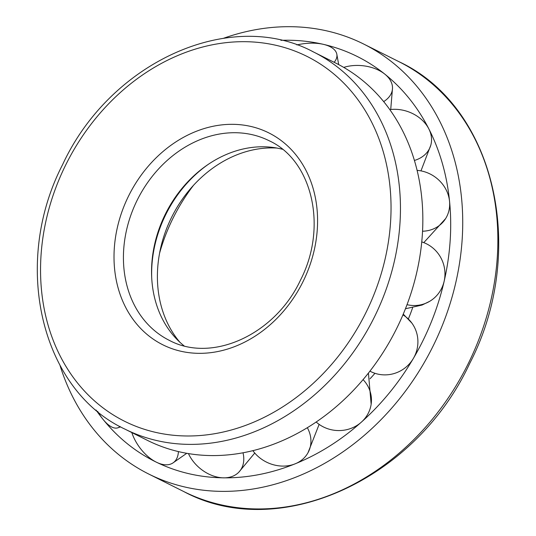 <?xml version="1.0" encoding="UTF-8"?>
<svg xmlns="http://www.w3.org/2000/svg" width="536" height="536" viewBox="0 0 536 536"><rect width="100%" height="100%" fill="white"/><g stroke="black" fill="none" stroke-linecap="round" stroke-linejoin="round"><path stroke-width="0.8" d="M148.941 441.115A210.829 172.907 116.6 0 1 147.393 440.351L125.002 429.155A210.829 172.907 116.6 0 0 126.556 429.919A210.829 172.907 116.6 0 0 374.892 316.039A210.829 172.907 116.6 0 0 313.614 52.026L335.998 63.221A210.829 172.907 116.6 0 1 396.814 328.179A210.829 172.907 116.6 0 1 148.941 441.115M179.868 342.229A114.945 94.269 116.6 0 1 171.842 216.845A114.945 94.269 116.6 0 1 276.971 148.063M151.708 277.869A114.945 94.269 116.6 0 1 208.584 164.137M184.096 345.867A111.595 91.522 116.6 0 1 151.661 276.804A111.595 91.522 116.6 0 1 207.707 164.74A111.595 91.522 116.6 0 1 282.418 149.263M412.579 307.838A165.678 135.876 116.6 0 1 408.399 318.88M374.945 373.304A165.678 135.876 116.6 0 1 370.048 378.758M223.686 38.224A240.363 197.127 116.6 0 1 361.954 43.195A240.363 197.127 116.6 0 1 363.723 44.066A240.363 197.127 116.6 0 1 433.055 346.142A240.363 197.127 116.6 0 1 150.469 474.889A240.363 197.127 116.6 0 1 148.693 474.018A240.363 197.127 116.6 0 1 60.025 365.478M159.587 253.18A165.678 135.876 116.6 0 1 193.556 185.255M280.911 40.327A226.36 185.644 116.6 0 1 355.79 55.771A226.36 185.644 116.6 0 1 423.252 340.052A226.36 185.644 116.6 0 1 156.626 462.313A226.36 185.644 116.6 0 1 96.031 410M119.99 426.522A32.683 13.467 67.9 0 1 117.94 427.788A32.683 13.467 67.9 0 1 103.006 419.326A32.683 13.467 67.9 0 1 97.666 411.373M296.89 44.937A32.683 15.631 171.4 0 1 323.402 44.347A32.683 15.631 171.4 0 1 336.802 54.109A32.683 15.631 171.4 0 1 334.176 62.303M343.73 67.389A32.683 20.663 -175.1 0 1 384.788 74.115A32.683 20.663 -175.1 0 1 392.499 88.306A32.683 20.663 -175.1 0 1 383.669 101.606M389.773 109.605A32.683 25.366 -160.7 0 1 428.813 128.861A32.683 25.366 -160.7 0 1 430.817 145.129A32.683 25.366 -160.7 0 1 414.402 160.465M417.082 170.374A32.683 29.112 -142.7 0 1 449.523 201.188A32.683 29.112 -142.7 0 1 445.61 218.614A32.683 29.112 -142.7 0 1 422.529 231.23M421.732 241.91A32.683 31.396 -111.7 0 1 444.123 281.326A32.683 31.396 -111.7 0 1 429.564 301.386A32.683 31.396 -111.7 0 1 407.025 304.669M402.938 314.853A32.683 31.912 -47.3 0 1 411.869 323.087A32.683 31.912 -47.3 0 1 413.35 358.457A32.683 31.912 -47.3 0 1 369.934 371.16M363.08 379.622A32.683 30.585 1.5 0 1 371.147 404.245A32.683 30.585 1.5 0 1 361.351 422.16A32.683 30.585 1.5 0 1 316.18 422.02M307.342 427.708A32.683 27.597 24.6 0 1 307.972 452.793A32.683 27.597 24.6 0 1 295.148 463.834A32.683 27.597 24.6 0 1 252.892 450.669M243.009 452.806A32.683 23.35 40.5 0 1 238.862 472.136A32.683 23.35 40.5 0 1 223.693 477.851A32.683 23.35 40.5 0 1 188.438 453.597M178.414 451.587A32.683 18.418 54.3 0 1 172.84 463.017A32.683 18.418 54.3 0 1 156.626 462.313A32.683 18.418 54.3 0 1 131.816 432.559M65.278 165.838A203.961 167.279 116.6 0 1 305.52 55.67A203.961 167.279 116.6 0 1 366.309 311.825A203.961 167.279 116.6 0 1 126.061 421.993A203.961 167.279 116.6 0 1 65.278 165.838M312.059 51.255A210.829 172.907 116.6 0 1 313.614 52.026C230.453 7.303 110.088 62.096 62.625 164.572C11.504 263.565 40.535 389.907 125.002 429.155M136.955 200.652A111.595 91.522 116.6 0 1 268.402 140.372A111.595 91.522 116.6 0 1 269.226 140.774C312.153 160.364 327.952 226.788 300.562 279.96C275.41 334.203 212.484 363.482 169.389 340.4A111.595 91.522 116.6 0 1 136.955 200.652M128.372 196.437A118.463 97.157 116.6 0 1 267.906 132.446A118.463 97.157 116.6 0 1 303.215 281.226A118.463 97.157 116.6 0 1 163.674 345.211A118.463 97.157 116.6 0 1 128.372 196.437M170.214 340.802A111.595 91.522 116.6 0 1 169.389 340.4M363.723 44.066L398.864 61.64A240.363 197.127 116.6 0 1 468.725 362.638A240.363 197.127 116.6 0 1 185.61 492.463A240.363 197.127 116.6 0 1 183.841 491.592L148.693 474.018M398.864 61.64C494.989 106.262 528.148 250.252 469.824 363.2C415.681 480.089 278.472 542.512 183.841 491.592M120.573 426.844L117.94 427.788M338.685 64.595L336.802 54.109M390.717 109.491L392.499 88.306M420.968 170.89L430.817 145.129M423.788 242.627L445.61 218.614M405.444 308.756L422.04 305.051L429.564 301.386M411.869 323.087L403.253 314.123M368.42 373.096L371.147 404.245M319.134 424.371L307.972 452.793M254.747 453.041L238.862 472.136M186.736 453.309L172.84 463.017"/></g></svg>
